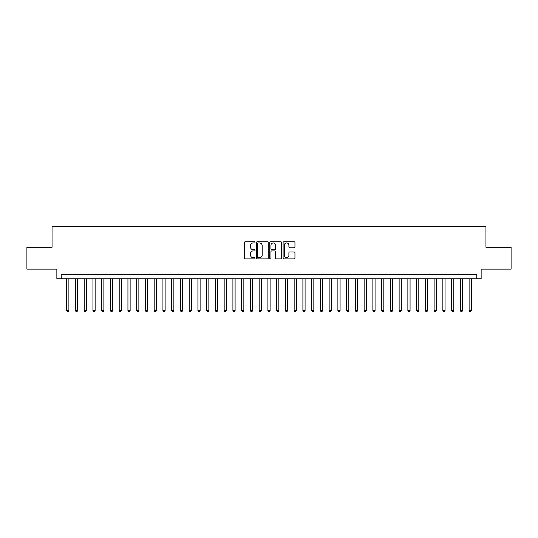 <?xml version="1.0" encoding="UTF-8"?>
<svg xmlns="http://www.w3.org/2000/svg" width="538" height="538" viewBox="0 0 538 538"><rect width="100%" height="100%" fill="white"/><g stroke="black" fill="none" stroke-linecap="round" stroke-linejoin="round"><path stroke-width="0.81" d="M255.005 242.335A0.599 0.599 0 0 0 254.4 241.737L245.281 241.737A0.861 0.861 0 0 0 244.42 242.598L244.42 258.052A0.861 0.861 0 0 0 245.281 258.913L254.4 258.913A0.599 0.599 0 0 0 255.005 258.307A0.599 0.599 0 0 0 254.4 257.709L253.223 257.709A2.751 2.751 0 0 1 250.473 254.958L250.473 253.674A2.751 2.751 0 0 1 253.223 250.923L254.4 250.923A0.599 0.599 0 0 0 255.005 250.325A0.599 0.599 0 0 0 254.4 249.719L253.223 249.719A2.751 2.751 0 0 1 250.473 246.976L250.473 245.684A2.751 2.751 0 0 1 253.223 242.941L254.4 242.941A0.599 0.599 0 0 0 255.005 242.335M294.098 247.789A0.861 0.861 0 0 0 294.952 246.929L294.952 242.598A0.861 0.861 0 0 0 294.098 241.737L283.963 241.737A0.861 0.861 0 0 0 283.102 242.598L283.102 258.052A0.861 0.861 0 0 0 283.963 258.913L294.098 258.913A0.861 0.861 0 0 0 294.952 258.052L294.952 252.813A0.861 0.861 0 0 0 294.098 251.952L289.76 251.952A0.861 0.861 0 0 0 288.899 252.813L288.899 255.409A2.3 2.3 0 0 1 286.606 257.709A2.3 2.3 0 0 1 284.306 255.409L284.306 245.234A2.3 2.3 0 0 1 286.606 242.941A2.3 2.3 0 0 1 288.899 245.234L288.899 246.929A0.861 0.861 0 0 0 289.76 247.789L294.098 247.789M476.762 278.751L481.14 278.751L481.14 269.135L511.1 269.135L511.1 247.258L485.949 247.258L485.949 226.269L52.052 226.269L52.052 247.258L26.9 247.258L26.9 269.135L56.86 269.135L56.86 278.751L476.762 278.751L476.762 274.38L61.238 274.38L61.238 278.751M268.247 242.598A0.861 0.861 0 0 0 267.393 241.737L257.258 241.737A0.861 0.861 0 0 0 256.397 242.598L256.397 258.052A0.861 0.861 0 0 0 257.258 258.913L267.393 258.913A0.861 0.861 0 0 0 268.247 258.052L268.247 242.598M270.607 241.737L280.742 241.737A0.861 0.861 0 0 1 281.603 242.598L281.603 258.052A0.861 0.861 0 0 1 280.742 258.913L276.404 258.913A0.861 0.861 0 0 1 275.55 258.052L275.55 251.784A0.861 0.861 0 0 0 274.689 250.923L271.811 250.923A0.861 0.861 0 0 0 270.95 251.784L270.95 258.307A0.599 0.599 0 0 1 270.352 258.913A0.599 0.599 0 0 1 269.753 258.307L269.753 242.598A0.861 0.861 0 0 1 270.607 241.737M258.2 242.941A0.599 0.599 0 0 0 257.601 243.539L257.601 257.103A0.599 0.599 0 0 0 258.2 257.709L259.45 257.709A2.751 2.751 0 0 0 262.194 254.958L262.194 245.684A2.751 2.751 0 0 0 259.45 242.941L258.2 242.941M275.55 245.281A2.3 2.3 0 0 0 273.25 242.981A2.3 2.3 0 0 0 270.95 245.281L270.95 248.865A0.861 0.861 0 0 0 271.811 249.719L274.689 249.719A0.861 0.861 0 0 0 275.55 248.865L275.55 245.281M66.705 278.751L66.705 310.594L68.891 310.594L68.891 278.751M68.891 310.594L68.232 311.731L67.358 311.731L66.705 310.594M75.454 278.751L75.454 310.594L77.64 310.594L77.64 278.751M77.64 310.594L76.981 311.731L76.107 311.731L75.454 310.594M84.197 278.751L84.197 310.594L86.389 310.594L86.389 278.751M86.389 310.594L85.73 311.731L84.856 311.731L84.197 310.594M92.946 278.751L92.946 310.594L95.132 310.594L95.132 278.751M95.132 310.594L94.48 311.731L93.605 311.731L92.946 310.594M101.695 278.751L101.695 310.594L103.881 310.594L103.881 278.751M103.881 310.594L103.229 311.731L102.354 311.731L101.695 310.594M110.445 278.751L110.445 310.594L112.63 310.594L112.63 278.751M112.63 310.594L111.971 311.731L111.097 311.731L110.445 310.594M119.194 278.751L119.194 310.594L121.38 310.594L121.38 278.751M121.38 310.594L120.72 311.731L119.846 311.731L119.194 310.594M127.936 278.751L127.936 310.594L130.129 310.594L130.129 278.751M130.129 310.594L129.47 311.731L128.595 311.731L127.936 310.594M136.686 278.751L136.686 310.594L138.871 310.594L138.871 278.751M138.871 310.594L138.219 311.731L137.345 311.731L136.686 310.594M145.435 278.751L145.435 310.594L147.62 310.594L147.62 278.751M147.62 310.594L146.968 311.731L146.094 311.731L145.435 310.594M154.184 278.751L154.184 310.594L156.37 310.594L156.37 278.751M156.37 310.594L155.711 311.731L154.836 311.731L154.184 310.594M162.933 278.751L162.933 310.594L165.119 310.594L165.119 278.751M165.119 310.594L164.46 311.731L163.586 311.731L162.933 310.594M171.676 278.751L171.676 310.594L173.868 310.594L173.868 278.751M173.868 310.594L173.209 311.731L172.335 311.731L171.676 310.594M180.425 278.751L180.425 310.594L182.611 310.594L182.611 278.751M182.611 310.594L181.958 311.731L181.084 311.731L180.425 310.594M189.174 278.751L189.174 310.594L191.36 310.594L191.36 278.751M191.36 310.594L190.708 311.731L189.833 311.731L189.174 310.594M197.923 278.751L197.923 310.594L200.109 310.594L200.109 278.751M200.109 310.594L199.457 311.731L198.576 311.731L197.923 310.594M206.673 278.751L206.673 310.594L208.858 310.594L208.858 278.751M208.858 310.594L208.199 311.731L207.325 311.731L206.673 310.594M215.422 278.751L215.422 310.594L217.608 310.594L217.608 278.751M217.608 310.594L216.949 311.731L216.074 311.731L215.422 310.594M224.164 278.751L224.164 310.594L226.357 310.594L226.357 278.751M226.357 310.594L225.698 311.731L224.823 311.731L224.164 310.594M232.914 278.751L232.914 310.594L235.099 310.594L235.099 278.751M235.099 310.594L234.447 311.731L233.573 311.731L232.914 310.594M241.663 278.751L241.663 310.594L243.849 310.594L243.849 278.751M243.849 310.594L243.196 311.731L242.322 311.731L241.663 310.594M250.412 278.751L250.412 310.594L252.598 310.594L252.598 278.751M252.598 310.594L251.939 311.731L251.064 311.731L250.412 310.594M259.161 278.751L259.161 310.594L261.347 310.594L261.347 278.751M261.347 310.594L260.688 311.731L259.814 311.731L259.161 310.594M267.904 278.751L267.904 310.594L270.096 310.594L270.096 278.751M270.096 310.594L269.437 311.731L268.563 311.731L267.904 310.594M276.653 278.751L276.653 310.594L278.839 310.594L278.839 278.751M278.839 310.594L278.186 311.731L277.312 311.731L276.653 310.594M285.402 278.751L285.402 310.594L287.588 310.594L287.588 278.751M287.588 310.594L286.936 311.731L286.061 311.731L285.402 310.594M294.151 278.751L294.151 310.594L296.337 310.594L296.337 278.751M296.337 310.594L295.678 311.731L294.804 311.731L294.151 310.594M302.901 278.751L302.901 310.594L305.086 310.594L305.086 278.751M305.086 310.594L304.427 311.731L303.553 311.731L302.901 310.594M311.643 278.751L311.643 310.594L313.836 310.594L313.836 278.751M313.836 310.594L313.177 311.731L312.302 311.731L311.643 310.594M320.392 278.751L320.392 310.594L322.578 310.594L322.578 278.751M322.578 310.594L321.926 311.731L321.051 311.731L320.392 310.594M329.142 278.751L329.142 310.594L331.327 310.594L331.327 278.751M331.327 310.594L330.675 311.731L329.801 311.731L329.142 310.594M337.891 278.751L337.891 310.594L340.077 310.594L340.077 278.751M340.077 310.594L339.424 311.731L338.543 311.731L337.891 310.594M346.64 278.751L346.64 310.594L348.826 310.594L348.826 278.751M348.826 310.594L348.167 311.731L347.292 311.731L346.64 310.594M355.389 278.751L355.389 310.594L357.575 310.594L357.575 278.751M357.575 310.594L356.916 311.731L356.042 311.731L355.389 310.594M364.132 278.751L364.132 310.594L366.324 310.594L366.324 278.751M366.324 310.594L365.665 311.731L364.791 311.731L364.132 310.594M372.881 278.751L372.881 310.594L375.067 310.594L375.067 278.751M375.067 310.594L374.414 311.731L373.54 311.731L372.881 310.594M381.63 278.751L381.63 310.594L383.816 310.594L383.816 278.751M383.816 310.594L383.164 311.731L382.289 311.731L381.63 310.594M390.38 278.751L390.38 310.594L392.565 310.594L392.565 278.751M392.565 310.594L391.906 311.731L391.032 311.731L390.38 310.594M399.129 278.751L399.129 310.594L401.314 310.594L401.314 278.751M401.314 310.594L400.655 311.731L399.781 311.731L399.129 310.594M407.871 278.751L407.871 310.594L410.064 310.594L410.064 278.751M410.064 310.594L409.405 311.731L408.53 311.731L407.871 310.594M416.62 278.751L416.62 310.594L418.806 310.594L418.806 278.751M418.806 310.594L418.154 311.731L417.28 311.731L416.62 310.594M425.37 278.751L425.37 310.594L427.555 310.594L427.555 278.751M427.555 310.594L426.903 311.731L426.029 311.731L425.37 310.594M434.119 278.751L434.119 310.594L436.305 310.594L436.305 278.751M436.305 310.594L435.645 311.731L434.771 311.731L434.119 310.594M442.868 278.751L442.868 310.594L445.054 310.594L445.054 278.751M445.054 310.594L444.395 311.731L443.52 311.731L442.868 310.594M451.611 278.751L451.611 310.594L453.803 310.594L453.803 278.751M453.803 310.594L453.144 311.731L452.27 311.731L451.611 310.594M460.36 278.751L460.36 310.594L462.545 310.594L462.545 278.751M462.545 310.594L461.893 311.731L461.019 311.731L460.36 310.594M469.109 278.751L469.109 310.594L471.295 310.594L471.295 278.751M471.295 310.594L470.642 311.731L469.768 311.731L469.109 310.594"/></g></svg>
